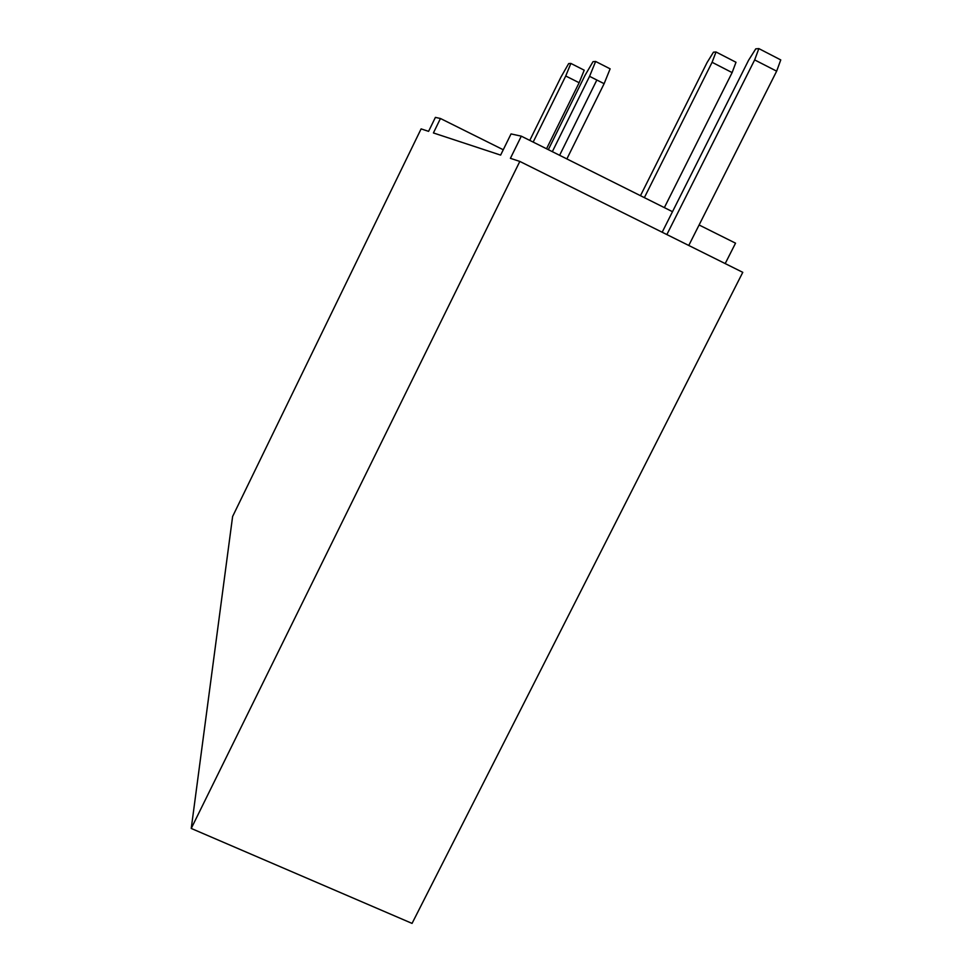 <?xml version="1.0" encoding="UTF-8"?>
<svg xmlns="http://www.w3.org/2000/svg" width="972" height="972" viewBox="0 0 972 972"><rect width="100%" height="100%" fill="white"/><g stroke="black" fill="none" stroke-linecap="round" stroke-linejoin="round"><path stroke-width="1.46" d="M511.041 133.917L500.629 155.107L433.415 132.945L440.45 118.499L435.395 117.393L428.591 131.354L421.107 128.887L232.612 516.497L191.241 828.448L519.826 161.425L510.409 158.327L521.308 136.165L511.041 133.917M725.197 263.582L735.537 243.17L699.099 224.982M672.503 211.689L521.308 136.165M503.265 149.761L440.45 118.499M191.241 828.448L412.055 923.4L742.778 272.33L519.826 161.425M776.652 71.163L780.759 59.924L758.853 48.6L754.661 59.912L776.652 71.163L688.771 245.466M579.142 82.729L584.208 70.191L570.868 63.423L565.74 75.998L579.142 82.729L546.543 148.765M664.362 207.619L732.123 72.596L735.998 62.269L716.012 51.978L712.087 62.293L644.363 197.632M548.33 149.664L585.047 75.318L593.017 61.673L595.642 61.467L589.567 76.326L552.339 151.656M529.776 140.393L560.893 77.213L568.656 63.593L570.868 63.423M533.166 142.082L565.74 75.998M566.87 158.922L604.122 83.677L610.124 68.842L595.642 61.467M559.617 155.289L596.844 80.02L604.122 83.677M640.475 195.688L707.057 62.573L713.472 52.172L716.012 51.978M662.175 232.235L748.562 60.288L755.779 48.843L758.853 48.6M666.865 234.568L754.661 59.912M732.123 72.596L712.087 62.293M596.844 80.02L589.567 76.326"/></g></svg>
